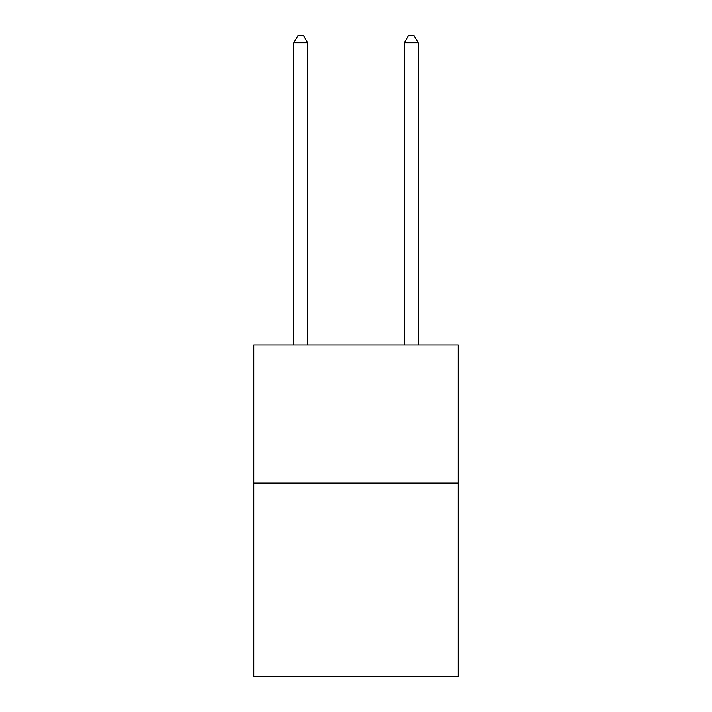 <?xml version="1.0" encoding="UTF-8"?>
<svg xmlns="http://www.w3.org/2000/svg" width="712" height="712" viewBox="0 0 712 712"><rect width="100%" height="100%" fill="white"/><g stroke="black" fill="none" stroke-linecap="round" stroke-linejoin="round"><path stroke-width="1.07" d="M458.181 483.092L458.181 676.4L253.819 676.4L253.819 345.008L458.181 345.008L458.181 483.092L253.819 483.092M307.673 345.008L307.673 42.782L293.86 42.782L293.86 345.008M293.86 42.782L298.008 35.6L303.526 35.6L307.673 42.782M418.14 345.008L418.14 42.782L404.327 42.782L404.327 345.008M404.327 42.782L408.474 35.6L413.992 35.6L418.14 42.782"/></g></svg>
